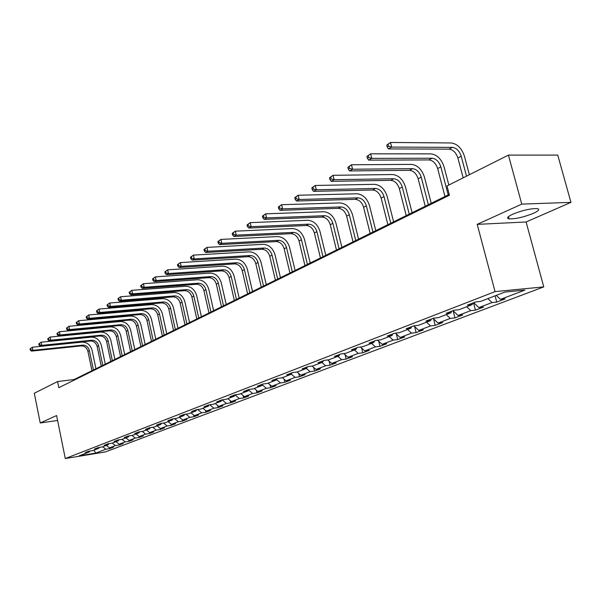 <?xml version="1.0" encoding="UTF-8"?>
<svg xmlns="http://www.w3.org/2000/svg" width="601" height="601" viewBox="0 0 601 601"><rect width="100%" height="100%" fill="white"/><g stroke="black" fill="none" stroke-linecap="round" stroke-linejoin="round"><path stroke-width="0.9" d="M512.698 214.226C507.454 216.713 506.252 218.261 509.1 218.862C515.568 219.042 523.651 217.201 533.372 213.34C538.849 210.801 540.096 209.216 537.114 208.585C530.48 208.472 522.344 210.35 512.698 214.226M570.95 202.364L521.766 204.115L477.209 224.368L526.1 221.987L570.95 202.364L557.751 155.096L508.423 155.103L446.994 185.957L449.435 195.227L58.815 387.675L57.576 381.552L34.302 393.242L40.237 422.976L57.598 420.482M526.1 221.987L543.77 286.895L105.4 451.922L65.284 458.54L495.059 291.613L543.77 286.895M95.702 453.109L105.859 449.255L109.81 448.609L113.469 447.219L109.51 447.865L115.422 445.619L119.404 444.973L123.152 443.553L119.163 444.199L125.233 441.893L129.245 441.247L129.072 440.428L135.3 438.069L139.342 437.423L143.293 435.928L139.244 436.574L145.637 434.14L149.702 433.501L153.766 431.961L149.687 432.607L156.252 430.113L160.347 429.467L164.516 427.889L160.407 428.536L167.153 425.974L171.277 425.328L175.56 423.705L171.428 424.351L178.354 421.714L182.509 421.076L186.911 419.408L182.749 420.046L189.871 417.342L194.055 416.703L198.585 414.99L194.386 415.629L201.711 412.849L205.925 412.211L210.583 410.445L206.353 411.084L213.896 408.222L218.14 407.583L222.933 405.773L218.674 406.404L226.434 403.459L230.709 402.82L235.645 400.957L231.355 401.588L239.348 398.553L243.653 397.922L248.731 395.999L244.412 396.63L252.645 393.505L256.98 392.874L262.216 390.898L257.867 391.521L266.348 388.299L270.713 387.675L276.107 385.632L271.735 386.255L280.479 382.927L284.874 382.311L290.441 380.208L286.031 380.824L295.053 377.398L299.478 376.782L305.218 374.611L300.785 375.219L310.101 371.681L314.548 371.08L320.476 368.834L316.013 369.435L325.629 365.784L330.107 365.183L336.229 362.869L331.737 363.462L341.676 359.691L346.184 359.097L352.509 356.701L347.987 357.295L358.256 353.388L362.794 352.81L369.33 350.33L364.784 350.909L375.407 346.875L379.975 346.304L386.736 343.742L382.161 344.313L393.159 340.136L397.742 339.573L404.743 336.921L400.153 337.477L411.535 333.157L416.147 332.608L423.397 329.859L418.777 330.407L430.571 325.922L435.207 325.389L442.727 322.542L438.084 323.075L450.314 318.425L454.965 317.906L462.762 314.954L458.097 315.472L470.786 310.649L475.466 310.146L483.55 307.081L478.869 307.584L492.046 302.581L496.742 302.085L505.14 298.907L500.438 299.388L524.906 290.095L504.908 292.056L480.522 301.439L475.654 301.942L467.3 305.165L472.161 304.654L459.036 309.703L454.191 310.221L446.152 313.324L450.983 312.798L438.354 317.659L433.531 318.199L425.786 321.182L430.601 320.641L418.431 325.329L413.631 325.877L406.171 328.755L410.964 328.199L399.229 332.714L394.459 333.277L387.262 336.049L392.025 335.486L380.703 339.835L375.963 340.414L369.022 343.088L373.754 342.51L362.831 346.717L358.113 347.303L351.412 349.887L356.123 349.294L345.567 353.358L340.88 353.951L334.411 356.453L339.084 355.852L328.89 359.774L324.232 360.375L317.974 362.794L322.617 362.185L312.76 365.979L308.133 366.587L302.078 368.924L306.698 368.308L297.157 371.981L292.559 372.597L286.707 374.859L291.29 374.235L282.049 377.789L277.489 378.42L271.817 380.606L276.37 379.975L267.422 383.415L262.892 384.047L257.401 386.165L261.923 385.534L253.254 388.87L248.754 389.508L243.435 391.559L247.92 390.92L239.514 394.151L235.044 394.797L229.89 396.788L234.345 396.142L226.194 399.282L221.754 399.928L216.751 401.859L221.176 401.213L213.265 404.255L208.855 404.901L204.002 406.779L208.389 406.126L200.711 409.086L196.339 409.732L191.621 411.557L195.979 410.904L188.526 413.773L184.184 414.427L179.601 416.192L183.929 415.539L176.679 418.326L172.374 418.98L167.919 420.7L172.217 420.046L165.17 422.758L160.895 423.412L156.568 425.08L160.828 424.426L153.976 427.063L149.739 427.717L145.525 429.347L149.754 428.686L143.091 431.248L138.884 431.909L134.782 433.486L138.981 432.833L132.498 435.327L128.321 435.988L124.332 437.52L128.494 436.867L122.183 439.293L118.036 439.955L114.152 441.45L118.284 440.788L112.139 443.155L108.022 443.816L104.243 445.273L108.345 444.612L102.358 446.919L98.271 447.58L94.59 449L98.662 448.338L92.824 450.585L88.768 451.246L85.177 452.636L89.218 451.975L79.197 455.828L95.702 453.109L93.974 450.141M125.864 437.874L129.072 440.435L133.091 439.789L129.245 441.247M472.844 303.024L472.161 304.654M492.046 302.581L487.892 298.607M478.869 307.584L473.716 302.686M451.682 311.19L450.983 312.798M470.786 310.649L466.677 306.765M458.097 315.472L453.004 310.679M431.3 319.056L430.601 320.641M450.314 318.425L446.25 314.623M438.084 323.075L433.043 318.387M411.662 326.636L410.964 328.199M430.571 325.922L426.552 322.196M418.777 330.407L413.834 325.855M392.731 333.938L392.025 335.486M411.535 333.157L407.561 329.506M400.153 337.477L395.42 333.164M374.468 340.992L373.754 342.51M393.159 340.136L389.23 336.56M382.161 344.313L377.631 340.211M356.836 347.791L356.123 349.294M375.407 346.875L371.523 343.374M364.784 350.909L360.435 347.01M339.805 354.372L339.084 355.852M358.256 353.388L354.41 349.955M347.987 357.295L343.81 353.576M323.338 360.72L322.617 362.185M341.676 359.691L337.867 356.318M331.737 363.462L327.725 359.924M307.419 366.865L306.698 368.308M325.629 365.784L321.866 362.471M316.013 369.435L312.152 366.062M292.011 372.815L291.29 374.235M310.101 371.681L306.375 368.436M300.785 375.219L297.067 371.989M277.091 378.57L276.37 379.975M295.053 377.398L291.327 374.168M286.031 380.824L282.372 377.668M262.645 384.144L261.923 385.534M280.479 382.927L276.573 379.577M271.735 386.255L268.114 383.153M248.641 389.553L247.92 390.92M266.348 388.299L262.284 384.828M257.867 391.521L254.283 388.471M235.059 394.797L234.345 396.142M252.645 393.505L248.438 389.936M244.412 396.63L240.866 393.632M221.874 399.905L221.176 401.213M239.348 398.553L235.006 394.902M231.355 401.588L227.847 398.643M209.073 404.871L208.389 406.126M226.434 403.459L222.145 399.868M218.674 406.404L215.203 403.511M196.647 409.687L195.979 410.904M213.896 408.222L209.749 404.773M206.353 411.084L202.92 408.237M184.575 414.367L183.929 415.539M201.711 412.849L197.699 409.529M194.386 415.629L190.983 412.827M172.848 418.912L172.217 420.046M189.871 417.342L185.987 414.157M182.749 420.046L179.376 417.289M161.444 423.329L160.828 424.426M178.354 421.714L174.59 418.642M171.428 424.351L168.085 421.632M150.355 427.627L149.754 428.686M167.153 425.974L163.51 423.014M160.407 428.536L157.101 425.861M139.575 431.803L138.981 432.833M156.252 430.113L152.714 427.258M149.687 432.607L146.411 429.97M129.072 435.868L128.494 436.867M145.637 434.14L142.212 431.39M139.244 436.574L136.006 433.975M118.848 439.827L118.284 440.788M135.3 438.069L131.972 435.409M108.894 443.681L108.345 444.612M125.233 441.893L122.003 439.323M119.163 444.199L115.985 441.675M99.195 447.429L98.662 448.338M115.422 445.619L112.259 443.11M109.51 447.865L106.362 445.379M89.744 451.088L89.218 451.975M105.859 449.255L102.718 446.776M521.766 204.115L508.423 155.103M477.209 224.368L495.059 291.613M65.284 458.54L56.599 415.546L40.237 422.976M449.217 194.401L74.126 379.524L57.576 381.552M500.438 299.388L496.268 295.384M74.239 380.08L74.126 379.524M109.81 448.609L109.645 447.843M119.404 444.973L119.238 444.184M139.342 437.423L139.139 436.491M149.702 433.501L149.476 432.435M160.347 429.467L160.091 428.273M171.277 425.328L170.992 423.998M182.509 421.076L182.186 419.588M194.055 416.703L193.695 415.058M205.925 412.211L205.527 410.393M218.14 407.583L217.697 405.585M230.709 402.82L230.213 400.634M243.653 397.922L243.105 395.526M256.98 392.874L256.379 390.252M270.713 387.675L270.052 384.813M284.874 382.311L284.145 379.193M299.478 376.782L298.682 373.394M314.548 371.08L313.669 367.391M330.107 365.183L329.145 361.178M346.184 359.097L345.124 354.748M362.794 352.81L361.637 348.084M379.975 346.304L378.705 341.18M397.742 339.573L396.352 334.013M416.147 332.608L414.615 326.576M435.207 325.389L433.531 318.838M454.965 317.906L453.124 310.8M475.466 310.146L473.528 302.761M496.742 302.085L495.081 295.835M30.05 348.865L30.298 350.105L30.854 349.79L30.606 348.55L30.05 348.865L32.334 347.228L82.074 342.119C87.13 342.157 90.473 344.884 92.096 350.3L95.942 368.759M91.953 370.727L87.926 351.36C86.844 347.746 84.621 345.928 81.248 345.913L31.56 351.112L32.95 350.33L30.854 349.79M93.433 369.998L89.391 350.593C88.302 346.972 86.078 345.154 82.705 345.132L32.95 350.33L32.334 347.228L30.606 348.55M30.298 350.105L31.56 351.112M38.802 343.862L39.057 345.117L39.628 344.794L39.373 343.539L38.802 343.862L41.116 342.202L91.262 337.161C96.348 337.214 99.721 339.986 101.374 345.47L105.295 364.146M101.253 366.137L97.144 346.537C96.047 342.886 93.801 341.037 90.405 341.015L40.327 346.146L41.754 345.342L39.628 344.794M102.763 365.393L98.647 345.755C97.542 342.089 95.296 340.249 91.893 340.219L41.754 345.342L41.116 342.202L39.373 343.539M39.057 345.117L40.327 346.146M47.787 338.731L48.05 340.001L48.636 339.67L48.373 338.393L47.787 338.731L50.138 337.041L100.675 332.083C105.806 332.15 109.209 334.96 110.884 340.512L114.881 359.413M110.787 361.434L106.602 341.593C105.483 337.897 103.214 336.027 99.796 335.989L49.32 341.052L50.784 340.219L48.636 339.67M112.334 360.668L108.142 340.79C107.023 337.086 104.747 335.215 101.321 335.17L50.784 340.219L50.138 337.041L48.373 338.393M48.05 340.001L49.32 341.052M57.012 333.465L57.275 334.749L57.876 334.404L57.613 333.119L57.012 333.465L59.401 331.744L110.336 326.869C115.505 326.952 118.945 329.799 120.643 335.426L124.715 354.552M120.561 356.603L116.301 336.53C115.167 332.781 112.875 330.881 109.427 330.835L58.56 335.816L60.062 334.967L57.876 334.404M122.153 355.822L117.879 335.704C116.744 331.947 114.445 330.047 110.997 329.994L60.062 334.967L59.401 331.744L57.613 333.119M57.275 334.749L58.56 335.816M66.486 328.048L66.756 329.356L67.372 329.002L67.102 327.695L66.486 328.048L68.912 326.313L120.245 321.52C125.459 321.618 128.93 324.51 130.657 330.204L134.812 349.572M130.597 351.653L126.255 331.324C125.106 327.53 122.792 325.607 119.314 325.547L68.041 330.445L69.581 329.573L67.372 329.002M132.235 350.849L127.87 330.475C126.721 326.674 124.399 324.75 120.921 324.69L69.581 329.573L68.912 326.313L67.102 327.695M66.756 329.356L68.041 330.445M76.222 322.489L76.492 323.811L77.131 323.451L76.853 322.128L76.222 322.489L78.686 320.724L130.425 316.028C135.676 316.141 139.184 319.078 140.942 324.848L145.172 344.463M140.904 346.567L136.472 325.982C135.3 322.144 132.964 320.19 129.463 320.115L77.784 324.923L79.37 324.029L77.131 323.451M142.58 345.74L138.132 325.118C136.96 321.265 134.616 319.304 131.116 319.236L79.37 324.029L78.686 320.724L76.853 322.128M76.492 323.811L77.784 324.923M86.221 316.78L86.506 318.117L87.153 317.741L86.875 316.404L86.221 316.78L88.723 314.984L140.874 310.386C146.171 310.522 149.709 313.504 151.497 319.341L155.817 339.204M151.482 341.345L146.96 320.498C145.773 316.607 143.414 314.623 139.883 314.541L87.791 319.251L89.421 318.327L87.153 317.741M153.202 340.497L148.665 319.612C147.478 315.705 145.111 313.722 141.581 313.639L89.421 318.327L88.723 314.984L86.875 316.404M86.506 318.117L87.791 319.251M96.506 310.905L96.791 312.257L97.46 311.874L97.174 310.522L96.506 310.905L99.052 309.079L151.617 304.594C156.951 304.745 160.527 307.78 162.338 313.692L166.747 333.81M162.353 335.982L157.74 314.871C156.53 310.927 154.141 308.906 150.588 308.816L98.091 313.421L99.766 312.467L97.46 311.874M164.118 335.11L159.49 313.955C158.281 310.003 155.892 307.975 152.331 307.885L99.766 312.467L99.052 309.079L97.174 310.522M96.791 312.257L98.091 313.421M107.083 304.857L107.376 306.232L108.067 305.841L107.774 304.467L107.083 304.857L109.667 303.009L162.653 298.637C168.025 298.81 171.638 301.89 173.479 307.885L177.986 328.266M173.524 330.467L168.813 309.079C167.581 305.083 165.177 303.039 161.594 302.934L108.676 307.419L110.396 306.442L108.067 305.841M175.342 329.573L170.616 308.14C169.377 304.136 166.973 302.078 163.382 301.972L110.396 306.442L109.667 303.009L107.774 304.467M107.376 306.232L108.676 307.419M117.969 298.644L118.269 300.034L118.975 299.636L118.675 298.239L117.969 298.644L120.598 296.759L173.997 292.514C179.414 292.71 183.057 295.842 184.935 301.912L189.533 322.564M185.003 324.803L180.195 303.129C178.94 299.08 176.514 296.999 172.9 296.879L119.569 301.251L121.342 300.245L118.975 299.636M186.873 323.879L182.05 302.16C180.796 298.104 178.362 296.015 174.741 295.895L121.342 300.245L120.598 296.759L118.675 298.239M118.269 300.034L119.569 301.251M129.17 292.244L129.478 293.656L130.207 293.243L129.899 291.831L129.17 292.244L131.844 290.328L185.664 286.219C191.126 286.437 194.807 289.622 196.715 295.775L201.418 316.704M196.812 318.973L191.899 297.014C190.63 292.905 188.173 290.786 184.53 290.659L130.778 294.896L132.611 293.859L130.207 293.243M198.736 318.027L193.807 296.015C192.53 291.906 190.074 289.78 186.43 289.644L132.611 293.859L131.844 290.328L129.899 291.831M129.478 293.656L130.778 294.896M140.709 285.655L141.017 287.083L141.776 286.654L141.46 285.227L140.709 285.655L143.429 283.71L197.669 279.743C203.168 279.976 206.894 283.214 208.84 289.457L213.64 310.672M208.968 312.978L203.942 290.719C202.65 286.557 200.171 284.401 196.497 284.258L142.324 288.352L144.21 287.286L141.776 286.654M210.943 312.002L205.91 289.69C204.61 285.52 202.124 283.364 198.45 283.214L144.21 287.286L143.429 283.71L141.46 285.227M141.017 287.083L142.324 288.352M152.594 278.864L152.917 280.314L153.691 279.878L153.368 278.421L152.594 278.864L155.366 276.888L210.027 273.072C215.571 273.335 219.335 276.625 221.311 282.958L226.216 304.459M221.476 306.803L216.337 284.235C215.023 280.021 212.514 277.827 208.817 277.662L154.224 281.614L156.162 280.517L153.691 279.878M223.512 305.796L218.358 283.184C217.036 278.954 214.527 276.76 210.823 276.588L156.162 280.517L155.366 276.888L153.368 278.421M152.917 280.314L154.224 281.614M164.847 271.87L165.177 273.342L165.974 272.884L165.643 271.412L164.847 271.87L167.664 269.849L222.753 266.205C228.342 266.491 232.144 269.841 234.157 276.265L239.175 298.066M234.352 300.447L229.101 277.564C227.756 273.29 225.225 271.059 221.499 270.878L166.485 274.672L168.483 273.538L165.974 272.884M236.456 299.411L231.182 276.483C229.837 272.193 227.298 269.954 223.572 269.774L168.483 273.538L167.664 269.849L165.643 271.412M165.177 273.342L166.485 274.672M177.483 264.65L177.813 266.145L178.64 265.672L178.309 264.177L177.483 264.65L180.353 262.599L235.862 259.136C241.489 259.444 245.336 262.855 247.387 269.368L252.525 291.477M247.62 293.897L242.248 270.698C240.881 266.356 238.319 264.087 234.57 263.892L179.128 267.505L181.186 266.333L178.64 265.672M249.783 292.83L244.389 269.579C243.022 265.221 240.453 262.953 236.696 262.75L181.186 266.333L180.353 262.599L178.309 264.177M177.813 266.145L179.128 267.505M190.517 257.205L190.855 258.723L191.711 258.235L191.366 256.717L190.517 257.205L193.439 255.117L249.377 251.842C255.049 252.18 258.926 255.658 261.022 262.261L266.281 284.694M261.292 287.15L255.793 263.614C254.403 259.211 251.811 256.897 248.033 256.687L192.17 260.113L194.296 258.911L191.711 258.235M263.523 286.046L258.009 262.457C256.604 258.047 254.013 255.725 250.234 255.508L194.296 258.911L193.439 255.117L191.366 256.717M190.855 258.723L192.17 260.113M203.972 249.52L204.325 251.06L205.196 250.557L204.851 249.017L203.972 249.52L206.954 247.394L263.306 244.322C269.023 244.697 272.944 248.228 275.078 254.937L280.464 277.692M275.393 280.194L269.766 256.311C268.346 251.842 265.725 249.49 261.916 249.257L205.632 252.488L207.826 251.241L205.196 250.557M277.692 279.052L272.043 255.125C270.615 250.64 268.001 248.281 264.185 248.04L207.826 251.241L206.954 247.394L204.851 249.017M204.325 251.06L205.632 252.488M217.87 241.579L218.223 243.142L219.132 242.631L218.772 241.061L217.87 241.579L220.905 239.416L277.685 236.569C283.439 236.967 287.406 240.573 289.584 247.379L295.099 270.465M289.937 273.012L284.175 248.784C282.725 244.246 280.081 241.85 276.242 241.594L219.53 244.607L221.807 243.322L219.132 242.631M292.311 271.84L286.527 247.552C285.069 243.007 282.425 240.603 278.579 240.34L221.807 243.322L220.905 239.416L218.772 241.061M218.223 243.142L219.53 244.607M232.226 233.383L232.595 234.968L233.526 234.435L233.158 232.842L232.226 233.383L235.322 231.175L292.522 228.56C298.321 228.996 302.326 232.67 304.549 239.581L310.199 263.013M304.955 265.604L299.043 241.009C297.563 236.403 294.896 233.962 291.027 233.684L233.894 236.471L236.246 235.141L233.526 234.435M307.404 264.395L301.469 239.739C299.989 235.126 297.307 232.677 293.438 232.392L236.246 235.141L235.322 231.175L233.158 232.842M232.595 234.968L233.894 236.471M247.071 224.902L247.447 226.517L248.416 225.961L248.04 224.346L247.071 224.902L250.226 222.648L307.847 220.289C313.684 220.762 317.734 224.511 320.002 231.528L325.795 255.32M320.453 257.949L314.398 232.985C312.888 228.305 310.184 225.818 306.292 225.518L248.746 228.057L251.173 226.682L248.416 225.961M322.985 256.702L316.907 231.67C315.39 226.983 312.685 224.489 308.786 224.181L251.173 226.682L250.226 222.648L248.04 224.346M247.447 226.517L248.746 228.057M262.427 216.135L262.81 217.772L263.816 217.201L263.426 215.556L262.427 216.135L265.65 213.836L323.676 211.747C329.558 212.258 333.653 216.075 335.967 223.204L341.909 247.364M336.47 250.046L330.257 224.691C328.717 219.943 325.99 217.404 322.068 217.081L264.109 219.357L266.619 217.93L263.816 217.201M339.092 248.754L332.849 223.339C331.301 218.576 328.567 216.029 324.645 215.699L266.619 217.93L265.65 213.836L263.426 215.556M262.81 217.772L264.109 219.357M278.316 207.052L278.714 208.72L279.75 208.126L279.352 206.459L278.316 207.052L281.606 204.708L340.046 202.92C345.966 203.469 350.105 207.36 352.464 214.602L358.564 239.145M353.027 241.872L346.649 216.127C345.079 211.297 342.315 208.705 338.371 208.352L280.006 210.35L282.605 208.878L279.75 208.126M355.739 240.535L349.331 214.722C347.754 209.884 344.989 207.285 341.037 206.932L282.605 208.878L281.606 204.708L279.352 206.459M278.714 208.72L280.006 210.35M294.775 197.654L295.181 199.344L296.255 198.728L295.85 197.038L294.775 197.654L298.141 195.257L356.971 193.785C362.936 194.371 367.121 198.353 369.532 205.707L375.798 230.641M370.156 233.421L363.605 207.262C361.997 202.357 359.21 199.712 355.236 199.337L296.466 201.019L299.163 199.494L296.255 198.728M372.958 232.039L366.377 205.812C364.762 200.899 361.967 198.247 357.993 197.857L299.163 199.494L298.141 195.257L295.85 197.038M295.181 199.344L296.466 201.019M311.829 187.91L312.25 189.631L313.369 188.992L312.948 187.272L311.829 187.91L315.27 185.469L374.491 184.327C380.493 184.965 384.73 189.022 387.194 196.504L393.625 221.837M387.878 224.676L381.154 198.09C379.509 193.109 376.684 190.404 372.688 189.999L313.527 191.351L316.321 189.773L313.369 188.992M390.778 223.241L384.024 196.595C382.371 191.591 379.547 188.887 375.542 188.466L316.321 189.773L315.27 185.469L312.948 187.272M312.25 189.631L313.527 191.351M329.521 177.806L329.949 179.556L331.106 178.895L330.678 177.145L329.521 177.806L333.037 175.312L392.641 174.538C398.681 175.222 402.955 179.368 405.48 186.979L412.098 212.724M406.238 215.616L399.319 188.594C397.637 183.523 394.782 180.773 390.755 180.33L331.219 181.329L334.118 179.684L331.106 178.895M409.236 214.136L402.294 187.046C400.604 181.96 397.742 179.196 393.715 178.745L334.118 179.684L333.037 175.312L330.678 177.145M329.949 179.556L331.219 181.329M347.874 167.318L348.317 169.099L349.519 168.415L349.076 166.635L347.874 167.318L351.465 164.772L411.445 164.389C417.515 165.125 421.849 169.362 424.426 177.1L431.233 203.281M425.253 206.226L418.138 178.76C416.418 173.599 413.533 170.782 409.484 170.308L349.579 170.924L352.584 169.227L349.519 168.415M428.363 204.693L421.218 177.152C419.49 171.976 416.606 169.151 412.549 168.671L352.584 169.227L351.465 164.772L349.076 166.635M348.317 169.099L349.579 170.924M366.933 156.433L367.391 158.243L368.638 157.537L368.18 155.727L366.933 156.433L370.614 153.826L430.94 153.871C437.047 154.66 441.427 158.995 444.071 166.868L448.849 185.025M444.973 196.497L437.656 168.558C435.89 163.314 432.975 160.437 428.896 159.926L368.638 160.129L371.756 158.364L368.638 157.537M448.203 194.904L440.849 166.89C439.083 161.631 436.153 158.739 432.081 158.221L371.756 158.364L370.614 153.826L368.18 155.727M367.391 158.243L368.638 160.129M386.736 145.119L387.209 146.967L388.509 146.231L388.036 144.383L386.736 145.119L390.5 142.46L451.171 142.955C457.316 143.804 461.741 148.229 464.445 156.245L469.366 174.718M463.161 177.836L457.894 157.98C456.091 152.639 453.139 149.694 449.045 149.146L388.441 148.905L391.687 147.072L388.509 146.231M466.504 176.161L461.207 156.245C459.397 150.889 456.444 147.936 452.343 147.38L391.687 147.072L390.5 142.46L388.036 144.383M387.209 146.967L388.441 148.905M87.926 351.36L89.391 350.593M81.248 345.913L82.705 345.132M97.144 346.537L98.647 345.755M90.405 341.015L91.893 340.219M106.602 341.593L108.142 340.79M99.796 335.989L101.321 335.17M116.301 336.53L117.879 335.704M109.427 330.835L110.997 329.994M126.255 331.324L127.87 330.475M119.314 325.547L120.921 324.69M136.472 325.982L138.132 325.118M129.463 320.115L131.116 319.236M146.96 320.498L148.665 319.612M139.883 314.541L141.581 313.639M157.74 314.871L159.49 313.955M150.588 308.816L152.331 307.885M168.813 309.079L170.616 308.14M161.594 302.934L163.382 301.972M180.195 303.129L182.05 302.16M172.9 296.879L174.741 295.895M191.899 297.014L193.807 296.015M184.53 290.659L186.43 289.644M203.942 290.719L205.91 289.69M196.497 284.258L198.45 283.214M216.337 284.235L218.358 283.184M208.817 277.662L210.823 276.588M229.101 277.564L231.182 276.483M221.499 270.878L223.572 269.774M242.248 270.698L244.389 269.579M234.57 263.892L236.696 262.75M255.793 263.614L258.009 262.457M248.033 256.687L250.234 255.508M269.766 256.311L272.043 255.125M261.916 249.257L264.185 248.04M284.175 248.784L286.527 247.552M276.242 241.594L278.579 240.34M299.043 241.009L301.469 239.739M291.027 233.684L293.438 232.392M314.398 232.985L316.907 231.67M306.292 225.518L308.786 224.181M330.257 224.691L332.849 223.339M322.068 217.081L324.645 215.699M346.649 216.127L349.331 214.722M338.371 208.352L341.037 206.932M363.605 207.262L366.377 205.812M355.236 199.337L357.993 197.857M381.154 198.09L384.024 196.595M372.688 189.999L375.542 188.466M399.319 188.594L402.294 187.046M390.755 180.33L393.715 178.745M418.138 178.76L421.218 177.152M409.484 170.308L412.549 168.671M437.656 168.558L440.849 166.89M428.896 159.926L432.081 158.221M457.894 157.98L461.207 156.245M449.045 149.146L452.343 147.38M508.491 216.608L509.1 218.862"/></g></svg>
